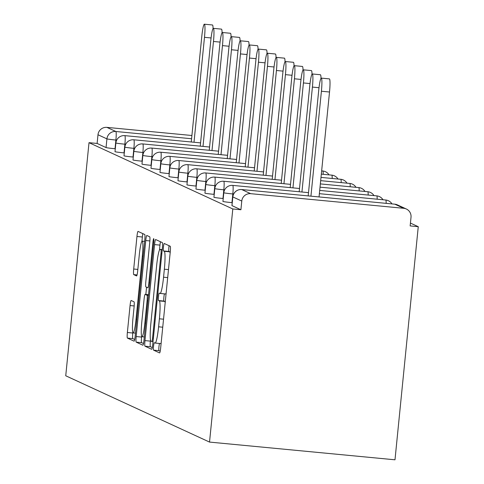 <?xml version="1.0" encoding="UTF-8"?>
<svg xmlns="http://www.w3.org/2000/svg" width="484" height="484" viewBox="0 0 484 484"><rect width="100%" height="100%" fill="white"/><g stroke="black" fill="none" stroke-linecap="round" stroke-linejoin="round"><path stroke-width="0.73" d="M153.543 346.229A3.757 0.411 -84.5 0 0 153.567 350.15L159.581 352.921A5.366 0.587 -84.5 0 0 159.599 352.927A5.366 0.587 -84.5 0 0 160.676 347.845L170.259 251.843A5.366 0.587 -84.5 0 0 170.229 246.247L164.215 243.476A3.757 0.411 -84.5 0 0 164.197 243.47A3.757 0.411 -84.5 0 0 163.447 247.028A3.757 0.411 -84.5 0 0 163.465 250.942L164.245 251.299A17.164 1.882 -84.5 0 1 164.354 269.201L163.556 277.205A17.164 1.882 -84.5 0 1 160.113 293.455A17.164 1.882 -84.5 0 1 160.041 293.437L159.26 293.08A3.757 0.411 -84.5 0 0 159.248 293.074A3.757 0.411 -84.5 0 0 158.492 296.632A3.757 0.411 -84.5 0 0 158.516 300.546L159.297 300.903A17.164 1.882 -84.5 0 1 159.399 318.805L158.601 326.809A17.164 1.882 -84.5 0 1 155.158 343.059A17.164 1.882 -84.5 0 1 155.092 343.041L154.311 342.678A3.757 0.411 -84.5 0 0 154.293 342.678A3.757 0.411 -84.5 0 0 153.543 346.229M159.514 343.477A3.757 0.411 -84.5 0 0 158.952 346.75A3.757 0.411 -84.5 0 0 158.97 350.664L160.198 351.227M169.085 245.721A3.757 0.411 -84.5 0 0 168.849 247.542A3.757 0.411 -84.5 0 0 168.874 251.456L169.654 251.819L164.245 251.299M164.463 293.873A3.757 0.411 -84.5 0 0 163.901 297.146A3.757 0.411 -84.5 0 0 163.925 301.06L164.699 301.423L159.297 300.903M131.158 300.485A5.366 0.587 -84.5 0 0 131.14 300.479A5.366 0.587 -84.5 0 0 130.063 305.555L127.371 332.49A5.366 0.587 -84.5 0 0 127.407 338.086L134.086 341.166A5.366 0.587 -84.5 0 0 134.104 341.172A5.366 0.587 -84.5 0 0 135.181 336.09L144.764 240.088A5.366 0.587 -84.5 0 0 144.728 234.492L138.055 231.412A5.366 0.587 -84.5 0 0 138.031 231.406A5.366 0.587 -84.5 0 0 136.954 236.488L133.705 269.019A5.366 0.587 -84.5 0 0 133.741 274.616L136.597 275.934A5.366 0.587 -84.5 0 0 136.621 275.94A5.366 0.587 -84.5 0 0 137.698 270.858L139.307 254.729A14.351 1.573 -84.5 0 1 142.187 241.141A14.351 1.573 -84.5 0 1 142.332 256.121L136.028 319.325A14.351 1.573 -84.5 0 1 133.148 332.913A14.351 1.573 -84.5 0 1 132.997 317.928L134.05 307.394A5.366 0.587 -84.5 0 0 134.02 301.804L131.158 300.485M89.008 142.671L232.798 208.973L209.53 442.08L65.739 375.778L89.008 142.671L97.115 143.445L106.05 147.566L106.922 138.872L97.986 134.752L97.115 143.445M144.97 340.603A5.366 0.587 -84.5 0 0 145.006 346.199L151.686 349.279A5.366 0.587 -84.5 0 0 151.704 349.285A5.366 0.587 -84.5 0 0 152.781 344.209L162.364 248.201A5.366 0.587 -84.5 0 0 162.334 242.605L155.654 239.532A5.366 0.587 -84.5 0 0 155.63 239.526A5.366 0.587 -84.5 0 0 154.553 244.601L144.97 340.603L150.379 341.123A5.366 0.587 -84.5 0 0 150.415 346.719L152.303 347.591M142.883 345.219L136.204 342.146A5.366 0.587 -84.5 0 1 136.173 336.549L145.757 240.542A5.366 0.587 -84.5 0 1 146.833 235.466A5.366 0.587 -84.5 0 1 146.852 235.472L149.713 236.791A5.366 0.587 -84.5 0 1 149.744 242.381L145.859 281.319A5.366 0.587 -84.5 0 0 145.89 286.915L147.789 287.786A5.366 0.587 -84.5 0 0 147.808 287.792A5.366 0.587 -84.5 0 0 148.884 282.716L152.932 242.181A3.757 0.411 -84.5 0 1 153.688 238.624A3.757 0.411 -84.5 0 1 153.724 242.544L143.984 340.149A5.366 0.587 -84.5 0 1 142.907 345.225A5.366 0.587 -84.5 0 1 142.883 345.219L142.931 345.225M209.53 442.08L394.992 459.8L418.261 226.694L410.432 223.082M250.7 193.679L403.723 208.295L394.787 204.175L241.764 189.559L250.7 193.679A8.198 8.143 114.8 0 0 241.776 201.054L232.84 196.934L231.975 205.627L240.911 209.747L241.776 201.054M403.723 208.295A8.198 8.143 114.8 0 1 411.019 217.225L410.148 225.919L418.261 226.694M191.906 135.502L106.91 127.377L115.845 131.497L191.585 138.739M115.295 148.769L115.029 148.745A8.198 0.315 -174.3 0 1 106.05 147.566M232.798 208.973L240.911 209.747M124.285 152.914L124.025 152.89A8.198 0.315 -174.3 0 1 115.047 151.716A8.198 0.315 -174.3 0 1 115.004 151.673A8.198 0.315 -174.3 0 1 115.053 151.649M133.281 157.064L133.015 157.034A8.198 0.315 -174.3 0 1 124.043 155.86A8.198 0.315 -174.3 0 1 123.995 155.824A8.198 0.315 -174.3 0 1 124.049 155.794M142.272 161.208L142.012 161.184A8.198 0.315 -174.3 0 1 133.033 160.01A8.198 0.315 -174.3 0 1 132.991 159.968A8.198 0.315 -174.3 0 1 133.046 159.944M151.268 165.353L151.008 165.328A8.198 0.315 -174.3 0 1 142.03 164.155A8.198 0.315 -174.3 0 1 141.981 164.118A8.198 0.315 -174.3 0 1 142.036 164.088M160.264 169.503L159.998 169.479A8.198 0.315 -174.3 0 1 151.026 168.305A8.198 0.315 -174.3 0 1 150.978 168.263A8.198 0.315 -174.3 0 1 151.032 168.232M169.255 173.647L168.995 173.623A8.198 0.315 -174.3 0 1 160.016 172.449A8.198 0.315 -174.3 0 1 159.974 172.413A8.198 0.315 -174.3 0 1 160.023 172.383M178.251 177.797L177.991 177.773A8.198 0.315 -174.3 0 1 169.013 176.599A8.198 0.315 -174.3 0 1 168.964 176.557A8.198 0.315 -174.3 0 1 169.019 176.527M187.248 181.942L186.981 181.917A8.198 0.315 -174.3 0 1 178.009 180.744A8.198 0.315 -174.3 0 1 177.961 180.707A8.198 0.315 -174.3 0 1 178.015 180.677M196.238 186.092L195.978 186.062A8.198 0.315 -174.3 0 1 186.999 184.888A8.198 0.315 -174.3 0 1 186.957 184.852A8.198 0.315 -174.3 0 1 187.006 184.821M205.234 190.236L204.968 190.212A8.198 0.315 -174.3 0 1 195.996 189.038A8.198 0.315 -174.3 0 1 195.947 188.996A8.198 0.315 -174.3 0 1 196.002 188.972M214.231 194.387L213.964 194.356A8.198 0.315 -174.3 0 1 204.992 193.183A8.198 0.315 -174.3 0 1 204.944 193.146A8.198 0.315 -174.3 0 1 204.998 193.116M223.221 198.531L222.961 198.507A8.198 0.315 -174.3 0 1 213.982 197.333A8.198 0.315 -174.3 0 1 213.94 197.291A8.198 0.315 -174.3 0 1 213.988 197.26M232.217 202.675L231.951 202.651A8.198 0.315 -174.3 0 1 222.979 201.477A8.198 0.315 -174.3 0 1 222.93 201.441A8.198 0.315 -174.3 0 1 222.985 201.411M97.986 134.752A8.198 8.143 -65.2 0 1 106.91 127.377M155.231 343.053L160.494 343.555A17.164 1.882 -84.5 0 0 160.567 343.573A17.164 1.882 -84.5 0 0 161.166 342.92M165.195 302.597A17.164 1.882 -84.5 0 0 164.699 301.423M160.186 293.449L165.449 293.951A17.164 1.882 -84.5 0 0 165.516 293.976A17.164 1.882 -84.5 0 0 166.121 293.316M170.144 252.993A17.164 1.882 -84.5 0 0 169.654 251.819M160.44 241.734A5.366 0.587 -84.5 0 0 159.962 245.116L159.472 250.047M150.494 339.974L150.379 341.123M151.807 341.522A3.757 0.411 -84.5 0 0 151.825 341.529A3.757 0.411 -84.5 0 0 152.575 337.977L160.984 253.707A3.757 0.411 -84.5 0 0 160.966 249.786L160.143 249.411A17.164 1.882 -84.5 0 0 160.071 249.387A17.164 1.882 -84.5 0 0 156.628 265.643L150.881 323.245A17.164 1.882 -84.5 0 0 150.984 341.147L151.807 341.522M143.506 343.531L141.612 342.66L136.204 342.146M141.655 336.301L141.582 337.064A5.366 0.587 -84.5 0 0 141.612 342.66M145.835 294.441L146.555 287.218M141.824 321.721A14.351 1.573 -84.5 0 0 141.975 336.701A14.351 1.573 -84.5 0 0 144.855 323.118L147.076 300.848A5.366 0.587 -84.5 0 0 147.045 295.252L145.146 294.381A5.366 0.587 -84.5 0 0 145.127 294.375A5.366 0.587 -84.5 0 0 144.05 299.451L141.824 321.721M142.84 233.621A5.366 0.587 -84.5 0 0 142.363 237.003L141.933 241.28M132.828 332.508L132.779 333.01A5.366 0.587 -84.5 0 0 132.816 338.6L134.703 339.472M329.519 92.008L321.406 91.234A12.566 1.379 -84.5 0 0 321.279 78.112L329.386 78.886A12.566 1.379 95.5 0 1 329.519 92.008L319.047 196.934M321.279 78.112A12.566 1.379 -84.5 0 0 318.756 90.012L308.187 195.899M321.406 91.234L310.934 196.159M319.01 87.719L312.41 87.084A12.566 1.379 -84.5 0 0 312.283 73.961L320.396 74.736A12.566 1.379 95.5 0 1 321.013 78.293M312.283 73.961A12.566 1.379 -84.5 0 0 309.76 85.862L299.191 191.749M312.41 87.084L301.937 192.015M310.014 83.569L303.42 82.939A12.566 1.379 -84.5 0 0 303.286 69.817L311.4 70.591A12.566 1.379 95.5 0 1 312.017 74.143M303.286 69.817A12.566 1.379 -84.5 0 0 300.764 81.717L290.2 187.604M303.42 82.939L292.947 187.865M301.018 79.424L294.423 78.795A12.566 1.379 -84.5 0 0 294.296 65.667L302.403 66.447A12.566 1.379 95.5 0 1 303.02 69.998M294.296 65.667A12.566 1.379 -84.5 0 0 291.773 77.567L281.204 183.454M294.423 78.795L283.951 183.72M292.027 75.274L285.433 74.645A12.566 1.379 -84.5 0 0 285.3 61.522L293.413 62.297A12.566 1.379 95.5 0 1 294.03 65.848M285.3 61.522A12.566 1.379 -84.5 0 0 282.777 73.423L272.208 179.31M285.433 74.645L274.954 179.57M283.031 71.13L276.437 70.501A12.566 1.379 -84.5 0 0 276.303 57.378L284.417 58.153A12.566 1.379 95.5 0 1 285.034 61.704M276.303 57.378A12.566 1.379 -84.5 0 0 273.787 69.279L263.217 175.16M276.437 70.501L265.964 175.426M274.035 66.98L267.44 66.35A12.566 1.379 -84.5 0 0 267.313 53.228L275.42 54.002A12.566 1.379 95.5 0 1 276.037 57.554M267.313 53.228A12.566 1.379 -84.5 0 0 264.79 65.128L254.221 171.015M267.44 66.35L256.968 171.276M265.044 62.835L258.45 62.206A12.566 1.379 -84.5 0 0 258.317 49.084L266.43 49.858A12.566 1.379 95.5 0 1 267.047 53.409M258.317 49.084A12.566 1.379 -84.5 0 0 255.794 60.984L245.225 166.871M258.45 62.206L247.977 167.131M256.048 58.685L249.454 58.056A12.566 1.379 -84.5 0 0 249.321 44.933L257.434 45.708A12.566 1.379 95.5 0 1 258.051 49.259M249.321 44.933A12.566 1.379 -84.5 0 0 246.804 56.834L236.234 162.721M249.454 58.056L238.981 162.987M247.052 54.541L240.457 53.912A12.566 1.379 -84.5 0 0 240.33 40.789L248.437 41.563A12.566 1.379 95.5 0 1 249.054 45.115M240.33 40.789A12.566 1.379 -84.5 0 0 237.807 52.689L227.238 158.577M240.457 53.912L229.985 158.837M238.061 50.396L231.467 49.761A12.566 1.379 -84.5 0 0 231.334 36.639L239.447 37.413A12.566 1.379 95.5 0 1 240.064 40.971M231.334 36.639A12.566 1.379 -84.5 0 0 228.811 48.539L218.242 154.426M231.467 49.761L220.994 154.692M229.065 46.246L222.471 45.617A12.566 1.379 -84.5 0 0 222.338 32.495L230.451 33.269A12.566 1.379 95.5 0 1 231.068 36.82M222.338 32.495A12.566 1.379 -84.5 0 0 219.821 44.395L209.251 150.282M222.471 45.617L211.998 150.542M220.069 42.102L213.474 41.473A12.566 1.379 -84.5 0 0 213.347 28.344L221.454 29.125A12.566 1.379 95.5 0 1 222.071 32.676M213.347 28.344A12.566 1.379 -84.5 0 0 210.824 40.245L200.255 146.132M213.474 41.473L203.002 146.398M211.078 37.952L204.484 37.322A12.566 1.379 -84.5 0 0 204.351 24.2L212.464 24.974A12.566 1.379 95.5 0 1 213.081 28.526M204.351 24.2A12.566 1.379 -84.5 0 0 201.828 36.1L191.259 141.987M204.484 37.322L194.011 142.248M158.97 350.664L153.567 350.15M168.874 251.456L163.465 250.942M163.925 301.06L158.516 300.546M406.342 209.003L397.4 204.883A8.198 8.143 114.8 0 0 394.787 204.175A8.198 0.901 -84.5 0 0 394.75 204.169A8.198 0.901 -84.5 0 0 394.714 204.169M397.4 204.883A8.198 8.198 0 0 0 394.75 204.169L241.728 189.547A8.198 0.901 -84.5 0 1 241.764 189.559A8.198 8.143 114.8 0 0 232.84 196.934A8.198 0.315 -174.3 0 1 232.792 196.891A8.198 0.315 -174.3 0 1 232.846 196.861M116.698 140.124L115.894 140.045A8.198 0.315 5.7 0 1 106.922 138.872A8.198 8.143 -65.2 0 1 115.845 131.497A8.198 0.901 95.5 0 1 115.894 140.045L115.029 148.745M233.621 194.036L232.822 193.957L231.951 202.651M223.844 192.783A8.198 0.315 5.7 0 0 232.822 193.957A8.198 0.901 95.5 0 0 232.768 185.408A8.198 0.901 -84.5 0 0 232.737 185.402A8.198 8.198 0 0 0 223.802 192.747A8.198 0.315 -174.3 0 0 223.844 192.783M391.967 203.903A8.198 8.198 0 0 0 385.754 200.019A8.198 0.901 -84.5 0 1 385.79 200.031A8.198 0.901 95.5 0 1 386.159 203.347M224.63 189.885L223.826 189.813L222.961 198.507M215.634 185.741L214.835 185.662L213.964 194.356M206.638 181.597L205.839 181.518L204.968 190.212M197.647 177.447L196.843 177.368L195.978 186.062M188.651 173.302L187.852 173.224L186.981 181.917M179.655 169.152L178.856 169.079L177.991 177.773M170.664 165.008L169.86 164.929L168.995 173.623M161.668 160.857L160.869 160.785L159.998 169.479M152.672 156.713L151.873 156.634L151.008 165.328M143.681 152.563L142.877 152.49L142.012 161.184M134.685 148.419L133.887 148.34L133.015 157.034M125.689 144.274L124.89 144.196L124.025 152.89M319.367 193.679L385.754 200.019A8.198 0.901 -84.5 0 0 385.724 200.025M214.854 188.639A8.198 0.315 5.7 0 0 223.826 189.813A8.198 0.901 95.5 0 0 223.777 181.264A8.198 0.901 -84.5 0 0 223.741 181.252A8.198 8.198 0 0 0 214.805 188.597A8.198 0.315 -174.3 0 0 214.854 188.639M382.977 199.759A8.198 8.198 0 0 0 376.764 195.875A8.198 0.901 -84.5 0 1 376.794 195.887A8.198 0.901 95.5 0 1 377.169 199.202M319.694 190.424L376.764 195.875A8.198 0.901 -84.5 0 0 376.727 195.875M205.857 184.489A8.198 0.315 5.7 0 0 214.835 185.662A8.198 0.901 95.5 0 0 214.781 177.114A8.198 0.901 -84.5 0 0 214.751 177.108A8.198 8.198 0 0 0 205.809 184.452A8.198 0.315 -174.3 0 0 205.857 184.489M373.981 195.609A8.198 8.198 0 0 0 367.767 191.731A8.198 0.901 -84.5 0 1 367.804 191.737A8.198 0.901 95.5 0 1 368.173 195.052M320.021 187.163L367.767 191.731A8.198 0.901 -84.5 0 0 367.731 191.731M196.861 180.344A8.198 0.315 5.7 0 0 205.839 181.518A8.198 0.901 95.5 0 0 205.785 172.969A8.198 0.901 -84.5 0 0 205.754 172.957A8.198 8.198 0 0 0 196.819 180.302A8.198 0.315 -174.3 0 0 196.861 180.344M364.984 191.464A8.198 8.198 0 0 0 358.771 187.58A8.198 0.901 -84.5 0 1 358.807 187.592A8.198 0.901 95.5 0 1 359.176 190.908M320.347 183.908L358.771 187.58A8.198 0.901 -84.5 0 0 358.741 187.586M187.871 176.194A8.198 0.315 5.7 0 0 196.843 177.368A8.198 0.901 95.5 0 0 196.794 168.819A8.198 0.901 -84.5 0 0 196.758 168.813A8.198 8.198 0 0 0 187.822 176.158A8.198 0.315 -174.3 0 0 187.871 176.194M355.994 187.314A8.198 8.198 0 0 0 349.781 183.436A8.198 0.901 -84.5 0 1 349.811 183.442A8.198 0.901 95.5 0 1 350.186 186.757M320.668 180.653L349.781 183.436A8.198 0.901 -84.5 0 0 349.744 183.436M178.874 172.05A8.198 0.315 5.7 0 0 187.852 173.224A8.198 0.901 95.5 0 0 187.798 164.675A8.198 0.901 -84.5 0 0 187.768 164.663A8.198 8.198 0 0 0 178.826 172.014A8.198 0.315 -174.3 0 0 178.874 172.05M346.998 183.17A8.198 8.198 0 0 0 340.784 179.286A8.198 0.901 -84.5 0 1 340.821 179.298A8.198 0.901 95.5 0 1 341.19 182.613M320.995 177.398L340.784 179.286A8.198 0.901 -84.5 0 0 340.748 179.292M169.878 167.906A8.198 0.315 5.7 0 0 178.856 169.079A8.198 0.901 95.5 0 0 178.808 160.525A8.198 0.901 -84.5 0 0 178.771 160.519A8.198 8.198 0 0 0 169.836 167.863A8.198 0.315 -174.3 0 0 169.878 167.906M338.001 179.019A8.198 8.198 0 0 0 331.794 175.141A8.198 0.901 -84.5 0 1 331.824 175.148A8.198 0.901 95.5 0 1 332.193 178.469M321.322 174.137L331.794 175.141A8.198 0.901 -84.5 0 0 331.758 175.141M160.888 163.755A8.198 0.315 5.7 0 0 169.86 164.929A8.198 0.901 95.5 0 0 169.811 156.38A8.198 0.901 -84.5 0 0 169.775 156.368A8.198 8.198 0 0 0 160.839 163.719A8.198 0.315 -174.3 0 0 160.888 163.755M329.011 174.875A8.198 8.198 0 0 0 322.798 170.991A8.198 0.901 -84.5 0 1 322.828 171.003A8.198 0.901 95.5 0 1 323.203 174.319M321.642 170.882L322.798 170.991A8.198 0.901 -84.5 0 0 322.761 170.997M151.891 159.611A8.198 0.315 5.7 0 0 160.869 160.785A8.198 0.901 95.5 0 0 160.815 152.236A8.198 0.901 -84.5 0 0 160.785 152.224A8.198 8.198 0 0 0 151.849 159.569A8.198 0.315 -174.3 0 0 151.891 159.611M142.895 155.461A8.198 0.315 5.7 0 0 151.873 156.634A8.198 0.901 95.5 0 0 151.825 148.086A8.198 0.901 -84.5 0 0 151.788 148.08A8.198 8.198 0 0 0 142.853 155.424A8.198 0.315 -174.3 0 0 142.895 155.461M133.905 151.317A8.198 0.315 5.7 0 0 142.877 152.49A8.198 0.901 95.5 0 0 142.828 143.942A8.198 0.901 -84.5 0 0 142.792 143.929A8.198 8.198 0 0 0 133.856 151.274A8.198 0.315 -174.3 0 0 133.905 151.317M124.908 147.166A8.198 0.315 5.7 0 0 133.887 148.34A8.198 0.901 95.5 0 0 133.832 139.791A8.198 0.901 -84.5 0 0 133.802 139.785A8.198 8.198 0 0 0 124.866 147.13A8.198 0.315 -174.3 0 0 124.908 147.166M200.582 142.877L124.805 135.635A8.198 8.198 0 0 0 115.87 142.98A8.198 0.315 -174.3 0 0 115.918 143.022A8.198 0.315 5.7 0 0 124.89 144.196A8.198 0.901 95.5 0 0 124.842 135.647A8.198 0.901 -84.5 0 0 124.805 135.635A8.198 0.901 -84.5 0 0 124.769 135.641M162.739 327.202L158.601 326.809M163.538 319.198L159.399 318.805M167.688 277.598L163.556 277.205M168.486 269.6L164.354 269.201M159.962 245.116L154.553 244.601M150.415 346.719L145.006 346.199M153.041 341.644L151.837 341.529L153.041 341.644M153.398 338.056L152.575 337.977M161.807 253.785L160.984 253.707M162.194 249.907L160.966 249.786M162.225 249.611L160.143 249.411M141.582 337.064L136.173 336.549M149.865 240.935L145.757 240.542M149.707 282.795L148.884 282.716M153.755 242.26L152.932 242.181M145.672 323.197L144.855 323.118M147.898 300.927L147.076 300.848M148.449 295.391L147.045 295.252M145.127 294.375L148.521 294.702L145.146 294.381M136.845 319.404L136.028 319.325M143.155 256.199L142.332 256.121M137.069 274.936L133.741 274.616M137.843 269.419L133.705 269.019M142.363 237.003L136.954 236.488M132.816 338.6L127.407 338.086M132.779 333.01L127.371 332.49M134.171 305.948L130.063 305.555M241.728 189.547A8.198 8.198 0 0 0 232.792 196.891L231.927 205.585M308.514 192.638L232.737 185.402M222.93 201.441L223.802 192.747M299.517 188.494L223.741 181.252M213.94 197.291L214.805 188.597M290.521 184.35L214.751 177.108M204.944 193.146L205.809 184.452M281.531 180.199L205.754 172.957M195.947 188.996L196.819 180.302M272.534 176.055L196.758 168.813M186.957 184.852L187.822 176.158M263.538 171.905L187.768 164.663M177.961 180.707L178.826 172.014M254.548 167.76L178.771 160.519M168.964 176.557L169.836 167.863M245.551 163.61L169.775 156.368M159.974 172.413L160.839 163.719M236.555 159.466L160.785 152.224M150.978 168.263L151.849 159.569M227.565 155.316L151.788 148.08M141.981 164.118L142.853 155.424M218.568 151.171L142.792 143.929M132.991 159.968L133.856 151.274M209.572 147.027L133.802 139.785M123.995 155.824L124.866 147.13M115.004 151.673L115.87 142.98M160.567 343.573L155.158 343.059M165.516 293.976L160.113 293.455M162.225 249.599L160.071 249.387M144.305 336.924L141.975 336.701M135.478 333.131L133.148 332.913M144.637 241.377L142.187 241.141"/></g></svg>
